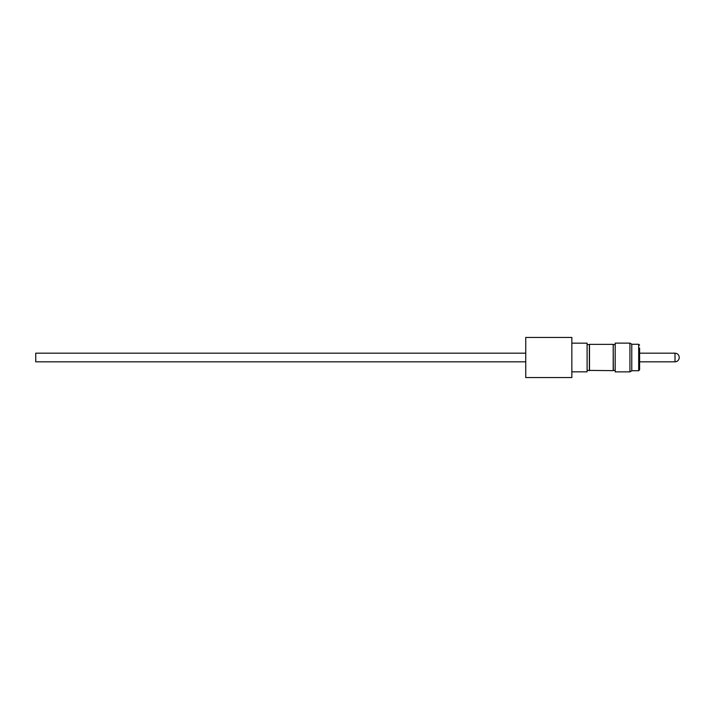 <?xml version="1.0" encoding="UTF-8"?>
<svg xmlns="http://www.w3.org/2000/svg" width="715" height="715" viewBox="0 0 715 715"><rect width="100%" height="100%" fill="white"/><g stroke="black" fill="none" stroke-linecap="round" stroke-linejoin="round"><path stroke-width="1.07" d="M631.774 370.728L638.683 370.728L639.603 369.807L639.603 348.071M525.748 353.165L35.75 353.165L35.75 361.835L525.748 361.835M525.748 357.5L525.748 377.556L571.848 377.556L571.848 337.444L525.748 337.444L525.748 357.5M571.848 371.836L587.095 371.836L587.095 343.164L571.848 343.164M587.095 370.406L589.366 370.406L589.366 344.594L587.095 344.594M589.5 370.638L589.5 344.362L613.202 344.362L613.202 370.638L589.366 370.406M615.177 370.406L613.336 370.406L613.202 344.362M615.177 344.594L613.336 344.594M629.924 371.88L629.924 343.12L615.177 343.12L615.177 371.88L629.924 371.88L631.774 370.817L631.774 344.183L629.924 343.12M631.774 344.272L638.683 344.272L639.603 345.193M639.603 361.835L675.014 361.835L675.014 353.165C677.579 353.425 678.991 354.837 679.25 357.411M639.603 353.165L675.014 353.165M638.683 370.728L638.683 344.272M675.014 361.835C677.579 361.576 678.991 360.163 679.25 357.589"/></g></svg>
